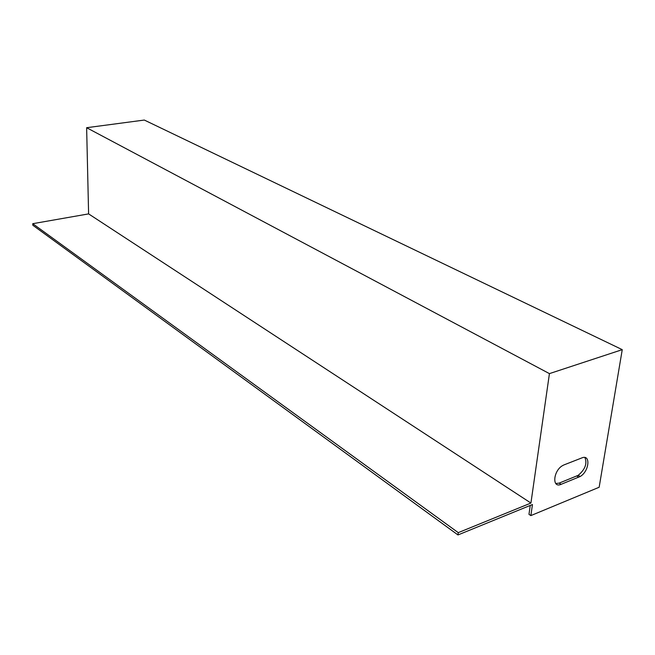 <?xml version="1.0" encoding="UTF-8"?>
<svg xmlns="http://www.w3.org/2000/svg" width="655" height="655" viewBox="0 0 655 655"><rect width="100%" height="100%" fill="white"/><g stroke="black" fill="none" stroke-linecap="round" stroke-linejoin="round"><path stroke-width="0.98" d="M88.605 213.89L86.632 127.709L549.43 373.62L530.927 503.056L458.254 532.646L32.75 223.691L88.605 213.89L530.927 503.056M86.632 127.709L144.313 120.053L622.25 349.655L549.43 373.62M458.254 532.646L457.984 534.947L532.458 504.53L530.869 515.591L599.153 487.255L622.25 349.655M530.869 515.591L528.97 514.322L530.239 505.439M564.07 464.87L581.853 457.91C590.941 453.931 589.246 471.477 580.142 476.512L561.089 484.332C551.747 488.614 553.213 470.65 562.71 465.533L564.07 464.87M584.907 457.542C587.371 463.535 585.136 469.463 578.201 475.333L559.149 483.128L555.759 483.505M457.984 534.947L32.816 225.238L32.75 223.691M578.774 477.2L576.826 476.029M561.089 484.332L559.149 483.128M580.142 476.512L578.201 475.333"/></g></svg>
